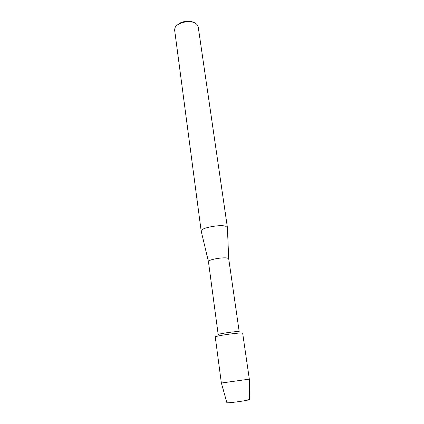 <?xml version="1.0" encoding="UTF-8"?>
<svg xmlns="http://www.w3.org/2000/svg" width="424" height="424" viewBox="0 0 424 424"><rect width="100%" height="100%" fill="white"/><g stroke="black" fill="none" stroke-linecap="round" stroke-linejoin="round"><path stroke-width="0.64" d="M248.04 399.488C249.826 399.424 249.831 399.609 248.051 400.039C243.387 401.199 227.004 403.277 226.898 402.731L226.882 402.673M208.428 261.539C207.792 259.801 222.743 257.024 227.344 258.052L228.716 258.757L239.205 331.658L237.869 331.531C233.221 331.589 217.517 334.027 218.185 334.578L208.428 261.539L201.22 231.234M227.397 227.603L225.6 226.199C219.595 224.254 200.165 228.128 201.167 231.027M227.391 227.423L198.209 26.839L197.393 24.952L196.333 23.892C191.288 19.451 176.654 22.324 174.911 28.074L174.64 30.115L201.172 231.059M193.985 22.615C189.883 19.992 180.788 21.253 177.55 24.894M248.051 400.039L249.381 399.609L249.328 379.146L242.655 333.089L240.943 332.941C236.104 333.206 229.813 333.974 222.065 335.246C215.339 336.471 213.691 337.069 217.125 337.032L217.236 337.027M249.328 379.146L221.355 383.015L215.26 336.889C214.358 336.221 234.933 333.047 240.943 332.941M228.711 258.725L227.386 227.391M226.898 402.731L221.376 383.026"/></g></svg>
